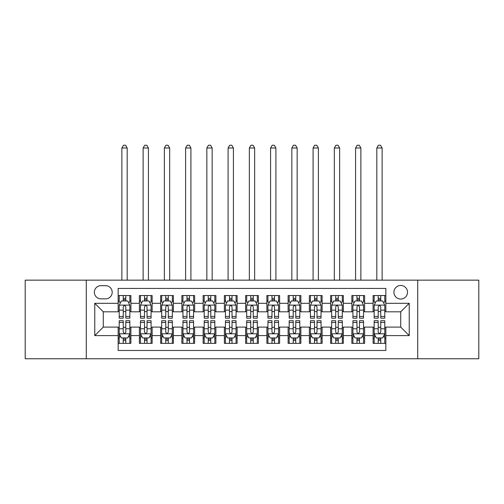 <?xml version="1.0" encoding="UTF-8"?>
<svg xmlns="http://www.w3.org/2000/svg" width="504" height="504" viewBox="0 0 504 504"><rect width="100%" height="100%" fill="white"/><g stroke="black" fill="none" stroke-linecap="round" stroke-linejoin="round"><path stroke-width="0.76" d="M400.724 285.459A6.798 6.798 0 0 0 393.92 292.263A6.798 6.798 0 0 0 400.724 299.061A6.798 6.798 0 0 0 407.522 292.263A6.798 6.798 0 0 0 400.724 285.459M417.715 358.76L478.8 358.76L478.8 280.148L417.715 280.148L417.715 358.76L86.285 358.76L86.285 280.148L25.2 280.148L25.2 358.76L86.285 358.76M385.85 295.552L373.099 295.552L373.099 303.307L364.606 303.307L364.606 311.806L373.099 311.806L373.099 303.307M364.606 303.307L364.606 295.552L351.855 295.552L351.855 303.307L343.356 303.307L343.356 311.806L351.855 311.806L351.855 303.307M343.356 303.307L343.356 295.552L330.611 295.552L330.611 303.307L322.113 303.307L322.113 311.806L330.611 311.806L330.611 303.307M322.113 303.307L322.113 295.552L309.362 295.552L309.362 303.307L300.863 303.307L300.863 311.806L309.362 311.806L309.362 303.307M300.863 303.307L300.863 295.552L288.118 295.552L288.118 303.307L279.619 303.307L279.619 311.806L288.118 311.806L288.118 303.307M279.619 303.307L279.619 295.552L266.874 295.552L266.874 303.307L258.376 303.307L258.376 311.806L266.874 311.806L266.874 303.307M258.376 303.307L258.376 295.552L245.624 295.552L245.624 303.307L237.126 303.307L237.126 311.806L245.624 311.806L245.624 303.307M237.126 303.307L237.126 295.552L224.381 295.552L224.381 303.307L215.882 303.307L215.882 311.806L224.381 311.806L224.381 303.307M215.882 303.307L215.882 295.552L203.137 295.552L203.137 303.307L194.638 303.307L194.638 311.806L203.137 311.806L203.137 303.307M194.638 303.307L194.638 295.552L181.887 295.552L181.887 303.307L173.389 303.307L173.389 311.806L181.887 311.806L181.887 303.307M173.389 303.307L173.389 295.552L160.644 295.552L160.644 303.307L152.145 303.307L152.145 311.806L160.644 311.806L160.644 303.307M152.145 303.307L152.145 295.552L139.394 295.552L139.394 311.806L130.901 311.806L130.901 295.552L118.15 295.552M118.15 343.356L130.901 343.356L130.901 327.102L139.394 327.102L139.394 343.356L152.145 343.356L152.145 327.102L160.644 327.102L160.644 335.601L152.145 335.601M160.644 335.601L160.644 343.356L173.389 343.356L173.389 327.102L181.887 327.102L181.887 335.601L173.389 335.601M181.887 335.601L181.887 343.356L194.638 343.356L194.638 327.102L203.137 327.102L203.137 335.601L194.638 335.601M203.137 335.601L203.137 343.356L215.882 343.356L215.882 327.102L224.381 327.102L224.381 335.601L215.882 335.601M224.381 335.601L224.381 343.356L237.126 343.356L237.126 327.102L245.624 327.102L245.624 335.601L237.126 335.601M245.624 335.601L245.624 343.356L258.376 343.356L258.376 327.102L266.874 327.102L266.874 335.601L258.376 335.601M266.874 335.601L266.874 343.356L279.619 343.356L279.619 327.102L288.118 327.102L288.118 335.601L279.619 335.601M288.118 335.601L288.118 343.356L300.863 343.356L300.863 327.102L309.362 327.102L309.362 335.601L300.863 335.601M309.362 335.601L309.362 343.356L322.113 343.356L322.113 327.102L330.611 327.102L330.611 335.601L322.113 335.601M330.611 335.601L330.611 343.356L343.356 343.356L343.356 327.102L351.855 327.102L351.855 335.601L343.356 335.601M351.855 335.601L351.855 343.356L364.606 343.356L364.606 327.102L373.099 327.102L373.099 335.601L364.606 335.601M100.939 298.847L105.613 298.847A6.583 6.583 0 0 0 112.203 292.263A6.583 6.583 0 0 0 105.613 285.673L100.939 285.673A6.583 6.583 0 0 0 94.355 292.263A6.583 6.583 0 0 0 100.939 298.847M417.715 280.148L86.285 280.148M385.85 303.307L385.85 288.439L118.15 288.439L118.15 311.806L103.276 311.806L103.276 327.102L118.15 327.102L118.15 350.475L385.85 350.475L385.85 327.102L400.724 327.102L400.724 311.806L385.85 311.806L385.85 303.307L409.223 303.307L409.223 335.601L385.85 335.601M118.15 335.601L94.777 335.601L94.777 303.307L118.15 303.307M373.099 335.601L373.099 343.356L385.85 343.356M118.15 300.863L119.215 300.863M123.247 300.863L125.798 300.863M129.837 300.863L130.901 300.863M118.15 311.592L119.215 311.592M123.247 311.592L125.798 311.592M129.837 311.592L130.901 311.592M118.15 327.316L119.215 327.316M123.247 327.316L125.798 327.316M129.837 327.316L130.901 327.316M118.15 338.045L119.215 338.045M123.247 338.045L125.798 338.045M129.837 338.045L130.901 338.045M139.394 311.592L140.458 311.592M144.497 311.592L147.048 311.592M151.08 311.592L152.145 311.592M139.394 300.863L140.458 300.863M144.497 300.863L147.048 300.863M151.08 300.863L152.145 300.863M139.394 327.316L140.458 327.316M144.497 327.316L147.048 327.316M151.08 327.316L152.145 327.316M139.394 338.045L140.458 338.045M144.497 338.045L147.048 338.045M151.08 338.045L152.145 338.045M160.644 327.316L161.702 327.316M165.74 327.316L168.292 327.316M172.33 327.316L173.389 327.316M160.644 338.045L161.702 338.045M165.74 338.045L168.292 338.045M172.33 338.045L173.389 338.045M160.644 300.863L161.702 300.863M165.74 300.863L168.292 300.863M172.33 300.863L173.389 300.863M160.644 311.592L161.702 311.592M165.74 311.592L168.292 311.592M172.33 311.592L173.389 311.592M181.887 327.316L182.952 327.316M186.99 327.316L189.536 327.316M193.574 327.316L194.638 327.316M181.887 338.045L182.952 338.045M186.99 338.045L189.536 338.045M193.574 338.045L194.638 338.045M181.887 300.863L182.952 300.863M186.99 300.863L189.536 300.863M193.574 300.863L194.638 300.863M181.887 311.592L182.952 311.592M186.99 311.592L189.536 311.592M193.574 311.592L194.638 311.592M203.137 327.316L204.196 327.316M208.234 327.316L210.785 327.316M214.817 327.316L215.882 327.316M203.137 338.045L204.196 338.045M208.234 338.045L210.785 338.045M214.817 338.045L215.882 338.045M203.137 300.863L204.196 300.863M208.234 300.863L210.785 300.863M214.817 300.863L215.882 300.863M203.137 311.592L204.196 311.592M208.234 311.592L210.785 311.592M214.817 311.592L215.882 311.592M224.381 327.316L225.446 327.316M229.477 327.316L232.029 327.316M236.067 327.316L237.126 327.316M224.381 338.045L225.446 338.045M229.477 338.045L232.029 338.045M236.067 338.045L237.126 338.045M224.381 300.863L225.446 300.863M229.477 300.863L232.029 300.863M236.067 300.863L237.126 300.863M224.381 311.592L225.446 311.592M229.477 311.592L232.029 311.592M236.067 311.592L237.126 311.592M245.624 327.316L246.689 327.316M250.727 327.316L253.273 327.316M257.311 327.316L258.376 327.316M245.624 338.045L246.689 338.045M250.727 338.045L253.273 338.045M257.311 338.045L258.376 338.045M245.624 300.863L246.689 300.863M250.727 300.863L253.273 300.863M257.311 300.863L258.376 300.863M245.624 311.592L246.689 311.592M250.727 311.592L253.273 311.592M257.311 311.592L258.376 311.592M266.874 327.316L267.933 327.316M271.971 327.316L274.522 327.316M278.554 327.316L279.619 327.316M266.874 338.045L267.933 338.045M271.971 338.045L274.522 338.045M278.554 338.045L279.619 338.045M266.874 300.863L267.933 300.863M271.971 300.863L274.522 300.863M278.554 300.863L279.619 300.863M266.874 311.592L267.933 311.592M271.971 311.592L274.522 311.592M278.554 311.592L279.619 311.592M288.118 327.316L289.183 327.316M293.215 327.316L295.766 327.316M299.804 327.316L300.863 327.316M288.118 338.045L289.183 338.045M293.215 338.045L295.766 338.045M299.804 338.045L300.863 338.045M288.118 300.863L289.183 300.863M293.215 300.863L295.766 300.863M299.804 300.863L300.863 300.863M288.118 311.592L289.183 311.592M293.215 311.592L295.766 311.592M299.804 311.592L300.863 311.592M309.362 327.316L310.426 327.316M314.464 327.316L317.01 327.316M321.048 327.316L322.113 327.316M309.362 338.045L310.426 338.045M314.464 338.045L317.01 338.045M321.048 338.045L322.113 338.045M309.362 300.863L310.426 300.863M314.464 300.863L317.01 300.863M321.048 300.863L322.113 300.863M309.362 311.592L310.426 311.592M314.464 311.592L317.01 311.592M321.048 311.592L322.113 311.592M330.611 327.316L331.67 327.316M335.708 327.316L338.26 327.316M342.298 327.316L343.356 327.316M330.611 338.045L331.67 338.045M335.708 338.045L338.26 338.045M342.298 338.045L343.356 338.045M330.611 300.863L331.67 300.863M335.708 300.863L338.26 300.863M342.298 300.863L343.356 300.863M330.611 311.592L331.67 311.592M335.708 311.592L338.26 311.592M342.298 311.592L343.356 311.592M351.855 327.316L352.92 327.316M356.952 327.316L359.503 327.316M363.541 327.316L364.606 327.316M351.855 338.045L352.92 338.045M356.952 338.045L359.503 338.045M363.541 338.045L364.606 338.045M351.855 300.863L352.92 300.863M356.952 300.863L359.503 300.863M363.541 300.863L364.606 300.863M351.855 311.592L352.92 311.592M356.952 311.592L359.503 311.592M363.541 311.592L364.606 311.592M373.099 327.316L374.163 327.316M378.202 327.316L380.753 327.316M384.785 327.316L385.85 327.316M373.099 338.045L374.163 338.045M378.202 338.045L380.753 338.045M384.785 338.045L385.85 338.045M373.099 300.863L374.163 300.863M378.202 300.863L380.753 300.863M384.785 300.863L385.85 300.863M373.099 311.592L374.163 311.592M378.202 311.592L380.753 311.592M384.785 311.592L385.85 311.592M103.276 311.806L94.777 303.307M103.276 327.102L94.777 335.601M409.223 303.307L400.724 311.806M409.223 335.601L400.724 327.102M125.798 295.552L125.798 300.97L125.798 298.318L123.247 298.318M129.837 316.449L125.798 316.449L125.798 318.182L129.837 318.182L129.837 305.222L127.714 300.97L121.338 300.97L119.215 305.222L119.215 318.182L123.247 318.182L123.247 316.449L119.215 316.449M120.752 302.142L119.215 302.142L119.215 295.552M119.215 302.186L119.215 298.318M129.837 302.186L129.837 298.318M128.293 302.142L129.837 302.142L129.837 295.552M123.247 300.97L123.247 295.552M125.798 316.449L125.798 306.816C124.948 305.178 124.104 305.178 123.247 306.816L123.247 313.979M119.215 310.143L123.247 310.143L123.247 316.449M127.178 280.148L127.178 148L121.867 148L121.867 280.148M121.867 148L123.461 145.24L125.584 145.24L127.178 148M123.247 340.597L125.798 340.597M119.215 322.459L123.247 322.459L123.247 320.733L119.215 320.733L119.215 333.692L121.338 337.938L127.714 337.938L129.837 333.692L129.837 320.733L125.798 320.733L125.798 322.459L129.837 322.459M129.837 333.692L129.837 343.356M119.215 333.692L119.215 343.356M125.798 337.938L125.798 343.356M123.247 343.356L123.247 337.938M123.247 322.459L123.247 332.098C124.097 333.736 124.948 333.736 125.798 332.098L125.798 322.459M147.048 295.552L147.048 300.97L147.048 298.318L144.497 298.318M151.08 316.449L147.048 316.449L147.048 318.182L151.08 318.182L151.08 305.222L148.957 300.97L142.582 300.97L140.458 305.222L140.458 318.182L144.497 318.182L144.497 316.449L140.458 316.449M142.002 302.142L140.458 302.142L140.458 295.552M140.458 302.186L140.458 298.318M151.08 302.186L151.08 298.318M149.543 302.142L151.08 302.142L151.08 295.552M144.497 300.97L144.497 295.552M147.048 316.449L147.048 306.816C146.198 305.178 145.347 305.178 144.497 306.816L144.497 313.979M140.458 310.143L144.497 310.143L144.497 316.449M148.428 280.148L148.428 148L143.117 148L143.117 280.148M143.117 148L144.711 145.24L146.834 145.24L148.428 148M168.292 295.552L168.292 300.97L168.292 298.318L165.74 298.318M172.33 316.449L168.292 316.449L168.292 318.182L172.33 318.182L172.33 305.222L170.201 300.97L163.832 300.97L161.702 305.222L161.702 318.182L165.74 318.182L165.74 316.449L161.702 316.449M163.246 302.142L161.702 302.142L161.702 295.552M161.702 302.186L161.702 298.318M172.33 302.186L172.33 298.318M170.787 302.142L172.33 302.142L172.33 295.552M165.74 300.97L165.74 295.552M168.292 316.449L168.292 306.816C167.441 305.178 166.591 305.178 165.74 306.816L165.74 313.979M161.702 310.143L165.74 310.143L165.74 316.449M169.672 280.148L169.672 148L164.361 148L164.361 280.148M164.361 148L165.955 145.24L168.078 145.24L169.672 148M189.536 295.552L189.536 300.97L189.536 298.318L186.99 298.318M193.574 316.449L189.536 316.449L189.536 318.182L193.574 318.182L193.574 305.222L191.451 300.97L185.075 300.97L182.952 305.222L182.952 318.182L186.99 318.182L186.99 316.449L182.952 316.449M184.489 302.142L182.952 302.142L182.952 295.552M182.952 302.186L182.952 298.318M193.574 302.186L193.574 298.318M192.037 302.142L193.574 302.142L193.574 295.552M186.99 300.97L186.99 295.552M189.536 316.449L189.536 306.816C188.691 305.178 187.841 305.178 186.99 306.816L186.99 313.979M182.952 310.143L186.99 310.143L186.99 316.449M190.915 280.148L190.915 148L185.604 148L185.604 280.148M185.604 148L187.198 145.24L189.328 145.24L190.915 148M210.785 295.552L210.785 300.97L210.785 298.318L208.234 298.318M214.817 316.449L210.785 316.449L210.785 318.182L214.817 318.182L214.817 305.222L212.694 300.97L206.319 300.97L204.196 305.222L204.196 318.182L208.234 318.182L208.234 316.449L204.196 316.449M205.739 302.142L204.196 302.142L204.196 295.552M204.196 302.186L204.196 298.318M214.817 302.186L214.817 298.318M213.28 302.142L214.817 302.142L214.817 295.552M208.234 300.97L208.234 295.552M210.785 316.449L210.785 306.816C209.935 305.178 209.084 305.178 208.234 306.816L208.234 313.979M204.196 310.143L208.234 310.143L208.234 316.449M212.165 280.148L212.165 148L206.854 148L206.854 280.148M206.854 148L208.448 145.24L210.571 145.24L212.165 148M144.497 340.597L147.048 340.597M140.458 322.459L144.497 322.459L144.497 320.733L140.458 320.733L140.458 333.692L142.582 337.938L148.957 337.938L151.08 333.692L151.08 320.733L147.048 320.733L147.048 322.459L151.08 322.459M151.08 333.692L151.08 343.356M140.458 333.692L140.458 343.356M147.048 337.938L147.048 343.356M144.497 343.356L144.497 337.938M144.497 322.459L144.497 332.098C145.347 333.736 146.192 333.736 147.048 332.098L147.048 322.459M165.74 340.597L168.292 340.597M161.702 322.459L165.74 322.459L165.74 320.733L161.702 320.733L161.702 333.692L163.832 337.938L170.201 337.938L172.33 333.692L172.33 320.733L168.292 320.733L168.292 322.459L172.33 322.459M172.33 333.692L172.33 343.356M161.702 333.692L161.702 343.356M168.292 337.938L168.292 343.356M165.74 343.356L165.74 337.938M165.74 322.459L165.74 332.098C166.591 333.736 167.441 333.736 168.292 332.098L168.292 322.459M186.99 340.597L189.536 340.597M182.952 322.459L186.99 322.459L186.99 320.733L182.952 320.733L182.952 333.692L185.075 337.938L191.451 337.938L193.574 333.692L193.574 320.733L189.536 320.733L189.536 322.459L193.574 322.459M193.574 333.692L193.574 343.356M182.952 333.692L182.952 343.356M189.536 337.938L189.536 343.356M186.99 343.356L186.99 337.938M186.99 322.459L186.99 332.098C187.834 333.736 188.685 333.736 189.536 332.098L189.536 322.459M208.234 340.597L210.785 340.597M204.196 322.459L208.234 322.459L208.234 320.733L204.196 320.733L204.196 333.692L206.319 337.938L212.694 337.938L214.817 333.692L214.817 320.733L210.785 320.733L210.785 322.459L214.817 322.459M214.817 333.692L214.817 343.356M204.196 333.692L204.196 343.356M210.785 337.938L210.785 343.356M208.234 343.356L208.234 337.938M208.234 322.459L208.234 332.098C209.084 333.736 209.935 333.736 210.785 332.098L210.785 322.459M232.029 295.552L232.029 300.97L232.029 298.318L229.477 298.318M236.067 316.449L232.029 316.449L232.029 318.182L236.067 318.182L236.067 305.222L233.938 300.97L227.569 300.97L225.446 305.222L225.446 318.182L229.477 318.182L229.477 316.449L225.446 316.449M226.983 302.142L225.446 302.142L225.446 295.552M225.446 302.186L225.446 298.318M236.067 302.186L236.067 298.318M234.524 302.142L236.067 302.142L236.067 295.552M229.477 300.97L229.477 295.552M232.029 316.449L232.029 306.816C231.178 305.178 230.328 305.178 229.477 306.816L229.477 313.979M225.446 310.143L229.477 310.143L229.477 316.449M233.409 280.148L233.409 148L228.098 148L228.098 280.148M228.098 148L229.692 145.24L231.815 145.24L233.409 148M229.477 340.597L232.029 340.597M225.446 322.459L229.477 322.459L229.477 320.733L225.446 320.733L225.446 333.692L227.569 337.938L233.938 337.938L236.067 333.692L236.067 320.733L232.029 320.733L232.029 322.459L236.067 322.459M236.067 333.692L236.067 343.356M225.446 333.692L225.446 343.356M232.029 337.938L232.029 343.356M229.477 343.356L229.477 337.938M229.477 322.459L229.477 332.098C230.328 333.736 231.178 333.736 232.029 332.098L232.029 322.459M253.273 295.552L253.273 300.97L253.273 298.318L250.727 298.318M257.311 316.449L253.273 316.449L253.273 318.182L257.311 318.182L257.311 305.222L255.188 300.97L248.812 300.97L246.689 305.222L246.689 318.182L250.727 318.182L250.727 316.449L246.689 316.449M248.226 302.142L246.689 302.142L246.689 295.552M246.689 302.186L246.689 298.318M257.311 302.186L257.311 298.318M255.774 302.142L257.311 302.142L257.311 295.552M250.727 300.97L250.727 295.552M253.273 316.449L253.273 306.816C252.428 305.178 251.578 305.178 250.727 306.816L250.727 313.979M246.689 310.143L250.727 310.143L250.727 316.449M254.659 280.148L254.659 148L249.341 148L249.341 280.148M249.341 148L250.935 145.24L253.065 145.24L254.659 148M250.727 340.597L253.273 340.597M246.689 322.459L250.727 322.459L250.727 320.733L246.689 320.733L246.689 333.692L248.812 337.938L255.188 337.938L257.311 333.692L257.311 320.733L253.273 320.733L253.273 322.459L257.311 322.459M257.311 333.692L257.311 343.356M246.689 333.692L246.689 343.356M253.273 337.938L253.273 343.356M250.727 343.356L250.727 337.938M250.727 322.459L250.727 332.098C251.572 333.736 252.422 333.736 253.273 332.098L253.273 322.459M274.522 295.552L274.522 300.97L274.522 298.318L271.971 298.318M278.554 316.449L274.522 316.449L274.522 318.182L278.554 318.182L278.554 305.222L276.431 300.97L270.062 300.97L267.933 305.222L267.933 318.182L271.971 318.182L271.971 316.449L267.933 316.449M269.476 302.142L267.933 302.142L267.933 295.552M267.933 302.186L267.933 298.318M278.554 302.186L278.554 298.318M277.017 302.142L278.554 302.142L278.554 295.552M271.971 300.97L271.971 295.552M274.522 316.449L274.522 306.816C273.672 305.178 272.822 305.178 271.971 306.816L271.971 313.979M267.933 310.143L271.971 310.143L271.971 316.449M275.902 280.148L275.902 148L270.591 148L270.591 280.148M270.591 148L272.185 145.24L274.308 145.24L275.902 148M271.971 340.597L274.522 340.597M267.933 322.459L271.971 322.459L271.971 320.733L267.933 320.733L267.933 333.692L270.062 337.938L276.431 337.938L278.554 333.692L278.554 320.733L274.522 320.733L274.522 322.459L278.554 322.459M278.554 333.692L278.554 343.356M267.933 333.692L267.933 343.356M274.522 337.938L274.522 343.356M271.971 343.356L271.971 337.938M271.971 322.459L271.971 332.098C272.822 333.736 273.672 333.736 274.522 332.098L274.522 322.459M295.766 295.552L295.766 300.97L295.766 298.318L293.215 298.318M299.804 316.449L295.766 316.449L295.766 318.182L299.804 318.182L299.804 305.222L297.681 300.97L291.306 300.97L289.183 305.222L289.183 318.182L293.215 318.182L293.215 316.449L289.183 316.449M290.72 302.142L289.183 302.142L289.183 295.552M289.183 302.186L289.183 298.318M299.804 302.186L299.804 298.318M298.261 302.142L299.804 302.142L299.804 295.552M293.215 300.97L293.215 295.552M295.766 316.449L295.766 306.816C294.916 305.178 294.065 305.178 293.215 306.816L293.215 313.979M289.183 310.143L293.215 310.143L293.215 316.449M297.146 280.148L297.146 148L291.835 148L291.835 280.148M291.835 148L293.429 145.24L295.552 145.24L297.146 148M293.215 340.597L295.766 340.597M289.183 322.459L293.215 322.459L293.215 320.733L289.183 320.733L289.183 333.692L291.306 337.938L297.681 337.938L299.804 333.692L299.804 320.733L295.766 320.733L295.766 322.459L299.804 322.459M299.804 333.692L299.804 343.356M289.183 333.692L289.183 343.356M295.766 337.938L295.766 343.356M293.215 343.356L293.215 337.938M293.215 322.459L293.215 332.098C294.065 333.736 294.916 333.736 295.766 332.098L295.766 322.459M317.01 295.552L317.01 300.97L317.01 298.318L314.464 298.318M321.048 316.449L317.01 316.449L317.01 318.182L321.048 318.182L321.048 305.222L318.925 300.97L312.549 300.97L310.426 305.222L310.426 318.182L314.464 318.182L314.464 316.449L310.426 316.449M311.963 302.142L310.426 302.142L310.426 295.552M310.426 302.186L310.426 298.318M321.048 302.186L321.048 298.318M319.511 302.142L321.048 302.142L321.048 295.552M314.464 300.97L314.464 295.552M317.01 316.449L317.01 306.816C316.166 305.178 315.315 305.178 314.464 306.816L314.464 313.979M310.426 310.143L314.464 310.143L314.464 316.449M318.396 280.148L318.396 148L313.085 148L313.085 280.148M313.085 148L314.672 145.24L316.802 145.24L318.396 148M314.464 340.597L317.01 340.597M310.426 322.459L314.464 322.459L314.464 320.733L310.426 320.733L310.426 333.692L312.549 337.938L318.925 337.938L321.048 333.692L321.048 320.733L317.01 320.733L317.01 322.459L321.048 322.459M321.048 333.692L321.048 343.356M310.426 333.692L310.426 343.356M317.01 337.938L317.01 343.356M314.464 343.356L314.464 337.938M314.464 322.459L314.464 332.098C315.309 333.736 316.159 333.736 317.01 332.098L317.01 322.459M338.26 295.552L338.26 300.97L338.26 298.318L335.708 298.318M342.298 316.449L338.26 316.449L338.26 318.182L342.298 318.182L342.298 305.222L340.169 300.97L333.799 300.97L331.67 305.222L331.67 318.182L335.708 318.182L335.708 316.449L331.67 316.449M333.213 302.142L331.67 302.142L331.67 295.552M331.67 302.186L331.67 298.318M342.298 302.186L342.298 298.318M340.754 302.142L342.298 302.142L342.298 295.552M335.708 300.97L335.708 295.552M338.26 316.449L338.26 306.816C337.409 305.178 336.559 305.178 335.708 306.816L335.708 313.979M331.67 310.143L335.708 310.143L335.708 316.449M339.639 280.148L339.639 148L334.328 148L334.328 280.148M334.328 148L335.922 145.24L338.045 145.24L339.639 148M335.708 340.597L338.26 340.597M331.67 322.459L335.708 322.459L335.708 320.733L331.67 320.733L331.67 333.692L333.799 337.938L340.169 337.938L342.298 333.692L342.298 320.733L338.26 320.733L338.26 322.459L342.298 322.459M342.298 333.692L342.298 343.356M331.67 333.692L331.67 343.356M338.26 337.938L338.26 343.356M335.708 343.356L335.708 337.938M335.708 322.459L335.708 332.098C336.559 333.736 337.409 333.736 338.26 332.098L338.26 322.459M359.503 295.552L359.503 300.97L359.503 298.318L356.952 298.318M363.541 316.449L359.503 316.449L359.503 318.182L363.541 318.182L363.541 305.222L361.418 300.97L355.043 300.97L352.92 305.222L352.92 318.182L356.952 318.182L356.952 316.449L352.92 316.449M354.457 302.142L352.92 302.142L352.92 295.552M352.92 302.186L352.92 298.318M363.541 302.186L363.541 298.318M361.998 302.142L363.541 302.142L363.541 295.552M356.952 300.97L356.952 295.552M359.503 316.449L359.503 306.816C358.653 305.178 357.809 305.178 356.952 306.816L356.952 313.979M352.92 310.143L356.952 310.143L356.952 316.449M360.883 280.148L360.883 148L355.572 148L355.572 280.148M355.572 148L357.166 145.24L359.289 145.24L360.883 148M356.952 340.597L359.503 340.597M352.92 322.459L356.952 322.459L356.952 320.733L352.92 320.733L352.92 333.692L355.043 337.938L361.418 337.938L363.541 333.692L363.541 320.733L359.503 320.733L359.503 322.459L363.541 322.459M363.541 333.692L363.541 343.356M352.92 333.692L352.92 343.356M359.503 337.938L359.503 343.356M356.952 343.356L356.952 337.938M356.952 322.459L356.952 332.098C357.802 333.736 358.653 333.736 359.503 332.098L359.503 322.459M380.753 295.552L380.753 300.97L380.753 298.318L378.202 298.318M384.785 316.449L380.753 316.449L380.753 318.182L384.785 318.182L384.785 305.222L382.662 300.97L376.286 300.97L374.163 305.222L374.163 318.182L378.202 318.182L378.202 316.449L374.163 316.449M375.707 302.142L374.163 302.142L374.163 295.552M374.163 302.186L374.163 298.318M384.785 302.186L384.785 298.318M383.248 302.142L384.785 302.142L384.785 295.552M378.202 300.97L378.202 295.552M380.753 316.449L380.753 306.816C379.903 305.178 379.052 305.178 378.202 306.816L378.202 313.979M374.163 310.143L378.202 310.143L378.202 316.449M382.133 280.148L382.133 148L376.822 148L376.822 280.148M376.822 148L378.416 145.24L380.539 145.24L382.133 148M378.202 340.597L380.753 340.597M374.163 322.459L378.202 322.459L378.202 320.733L374.163 320.733L374.163 333.692L376.286 337.938L382.662 337.938L384.785 333.692L384.785 320.733L380.753 320.733L380.753 322.459L384.785 322.459M384.785 333.692L384.785 343.356M374.163 333.692L374.163 343.356M380.753 337.938L380.753 343.356M378.202 343.356L378.202 337.938M378.202 322.459L378.202 332.098C379.052 333.736 379.896 333.736 380.753 332.098L380.753 322.459M139.394 335.601L130.901 335.601M139.394 303.307L130.901 303.307M129.78 305.115L119.265 305.115M129.837 310.143L125.798 310.143M125.798 299.666L123.247 299.666M119.265 333.799L129.78 333.799M129.837 336.773L128.293 336.773M120.752 336.773L119.215 336.773M125.798 328.766L129.837 328.766M119.215 328.766L123.247 328.766M123.247 339.242L125.798 339.242M151.03 305.115L140.515 305.115M151.08 310.143L147.048 310.143M147.048 299.666L144.497 299.666M172.273 305.115L161.759 305.115M172.33 310.143L168.292 310.143M168.292 299.666L165.74 299.666M193.523 305.115L183.002 305.115M193.574 310.143L189.536 310.143M189.536 299.666L186.99 299.666M214.767 305.115L204.252 305.115M214.817 310.143L210.785 310.143M210.785 299.666L208.234 299.666M140.515 333.799L151.03 333.799M151.08 336.773L149.543 336.773M142.002 336.773L140.458 336.773M147.048 328.766L151.08 328.766M140.458 328.766L144.497 328.766M144.497 339.242L147.048 339.242M161.759 333.799L172.273 333.799M172.33 336.773L170.787 336.773M163.246 336.773L161.702 336.773M168.292 328.766L172.33 328.766M161.702 328.766L165.74 328.766M165.74 339.242L168.292 339.242M183.002 333.799L193.523 333.799M193.574 336.773L192.037 336.773M184.489 336.773L182.952 336.773M189.536 328.766L193.574 328.766M182.952 328.766L186.99 328.766M186.99 339.242L189.536 339.242M204.252 333.799L214.767 333.799M214.817 336.773L213.28 336.773M205.739 336.773L204.196 336.773M210.785 328.766L214.817 328.766M204.196 328.766L208.234 328.766M208.234 339.242L210.785 339.242M236.011 305.115L225.496 305.115M236.067 310.143L232.029 310.143M232.029 299.666L229.477 299.666M225.496 333.799L236.011 333.799M236.067 336.773L234.524 336.773M226.983 336.773L225.446 336.773M232.029 328.766L236.067 328.766M225.446 328.766L229.477 328.766M229.477 339.242L232.029 339.242M257.261 305.115L246.739 305.115M257.311 310.143L253.273 310.143M253.273 299.666L250.727 299.666M246.739 333.799L257.261 333.799M257.311 336.773L255.774 336.773M248.226 336.773L246.689 336.773M253.273 328.766L257.311 328.766M246.689 328.766L250.727 328.766M250.727 339.242L253.273 339.242M278.504 305.115L267.989 305.115M278.554 310.143L274.522 310.143M274.522 299.666L271.971 299.666M267.989 333.799L278.504 333.799M278.554 336.773L277.017 336.773M269.476 336.773L267.933 336.773M274.522 328.766L278.554 328.766M267.933 328.766L271.971 328.766M271.971 339.242L274.522 339.242M299.748 305.115L289.233 305.115M299.804 310.143L295.766 310.143M295.766 299.666L293.215 299.666M289.233 333.799L299.748 333.799M299.804 336.773L298.261 336.773M290.72 336.773L289.183 336.773M295.766 328.766L299.804 328.766M289.183 328.766L293.215 328.766M293.215 339.242L295.766 339.242M320.998 305.115L310.477 305.115M321.048 310.143L317.01 310.143M317.01 299.666L314.464 299.666M310.477 333.799L320.998 333.799M321.048 336.773L319.511 336.773M311.963 336.773L310.426 336.773M317.01 328.766L321.048 328.766M310.426 328.766L314.464 328.766M314.464 339.242L317.01 339.242M342.241 305.115L331.726 305.115M342.298 310.143L338.26 310.143M338.26 299.666L335.708 299.666M331.726 333.799L342.241 333.799M342.298 336.773L340.754 336.773M333.213 336.773L331.67 336.773M338.26 328.766L342.298 328.766M331.67 328.766L335.708 328.766M335.708 339.242L338.26 339.242M363.485 305.115L352.97 305.115M363.541 310.143L359.503 310.143M359.503 299.666L356.952 299.666M352.97 333.799L363.485 333.799M363.541 336.773L361.998 336.773M354.457 336.773L352.92 336.773M359.503 328.766L363.541 328.766M352.92 328.766L356.952 328.766M356.952 339.242L359.503 339.242M384.735 305.115L374.22 305.115M384.785 310.143L380.753 310.143M380.753 299.666L378.202 299.666M374.22 333.799L384.735 333.799M384.785 336.773L383.248 336.773M375.707 336.773L374.163 336.773M380.753 328.766L384.785 328.766M374.163 328.766L378.202 328.766M378.202 339.242L380.753 339.242"/></g></svg>
